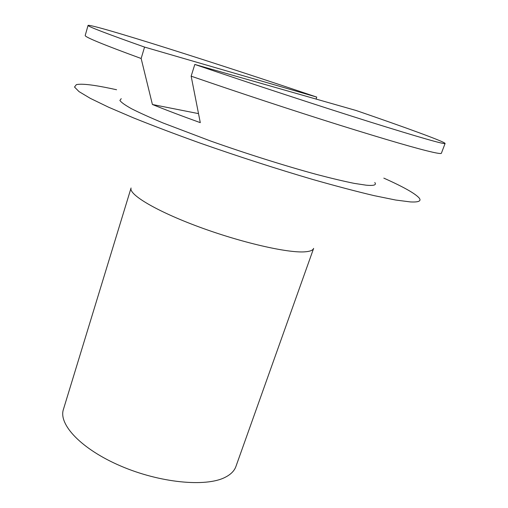 <?xml version="1.0" encoding="UTF-8"?>
<svg xmlns="http://www.w3.org/2000/svg" width="508" height="508" viewBox="0 0 508 508"><rect width="100%" height="100%" fill="white"/><g stroke="black" fill="none" stroke-linecap="round" stroke-linejoin="round"><path stroke-width="0.76" d="M313.633 248.374C312.953 250.304 310.045 251.46 304.902 251.828C287.693 253.206 240.976 242.5 198.603 226.771C156.153 211.061 128.524 194.443 131.064 187.998L63.411 409.429C58.293 424.523 81.515 449.262 120.733 466.026C159.861 482.873 205.676 487.248 224.949 477.418C230.689 474.567 234.347 470.922 235.922 466.484L313.633 248.374M116.592 89.751L111.392 88.627C93.307 84.798 81.629 83.471 76.352 84.646L74.517 87.039L79.007 91.599L90.316 98.355L108.598 107.213L133.579 117.913C153.302 125.838 175.368 134.195 199.777 142.977C238.354 156.502 276.117 168.7 313.08 179.559C336.144 186.112 356.476 191.472 374.072 195.631L395.637 200.025L410.388 201.924C418.662 202.349 421.589 201.047 419.176 198.018C415.176 193.491 403.396 186.861 383.826 178.13M374.79 182.518C376.752 184.995 373.901 185.89 366.249 185.198L354.298 183.388C343.954 181.305 331.387 178.327 316.598 174.447C285.509 166.008 246.361 153.683 210.604 141.021L163.163 123.019C150.235 117.621 139.744 112.89 131.699 108.82C125.171 105.207 121.234 102.419 119.894 100.451L121.228 98.66M194.805 64.446L356.133 110.503C405.797 127.572 445.338 141.954 445.097 143.478C444.564 144.589 419.551 137.42 370.059 121.971C320.942 106.54 251.168 83.649 194.805 64.446L191.154 76.168C237.769 92.285 294.075 110.858 339.941 125.247C386.842 139.884 417.805 148.888 432.822 152.248C438.372 153.473 441.223 153.81 441.382 153.257L445.097 143.478M316.078 99.066L316.751 97.098L144.558 47.079L141.148 58.496L152.413 104.496L198.507 113.621M316.751 97.098C218.961 64.052 91.954 23.654 88.062 25.4C87.465 26.314 106.293 33.541 144.558 47.079M152.413 104.496C166.021 110.014 181.978 116.065 200.292 122.65L191.154 76.168M88.062 25.4L85.211 35.465C84.468 36.9 103.118 44.577 141.148 58.496"/></g></svg>
